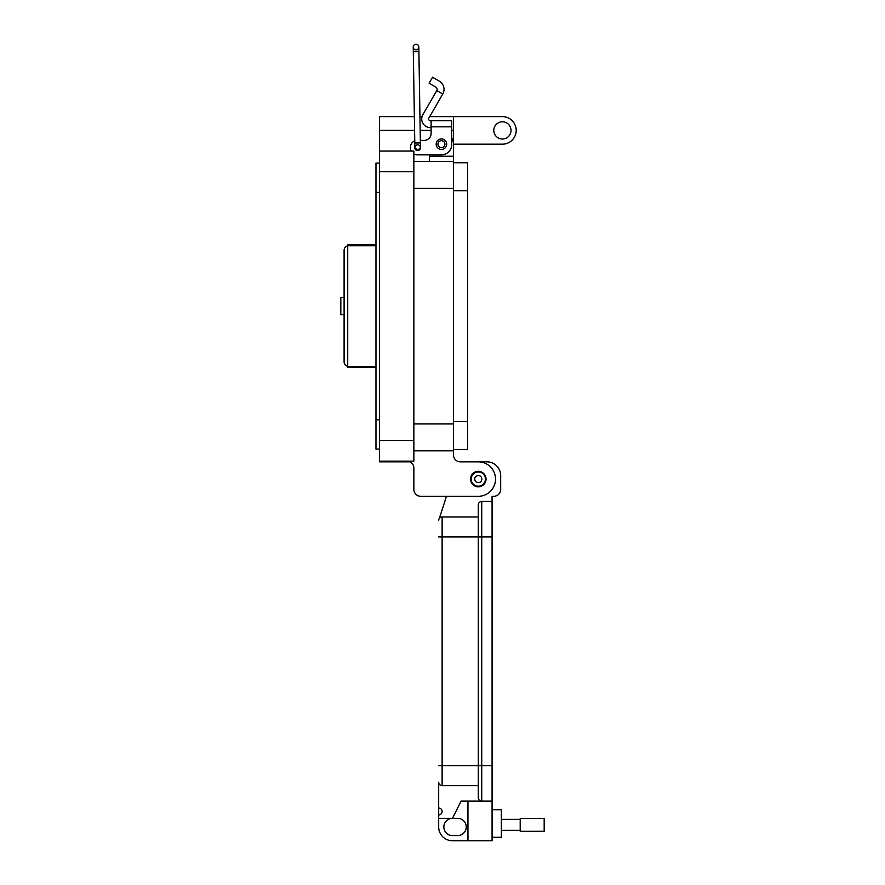 <?xml version="1.0" encoding="UTF-8"?>
<svg xmlns="http://www.w3.org/2000/svg" width="885" height="885" viewBox="0 0 885 885"><rect width="100%" height="100%" fill="white"/><g stroke="black" fill="none" stroke-linecap="round" stroke-linejoin="round"><path stroke-width="1.33" d="M375.97 366.357L348.579 366.357A4.48 4.48 0 0 1 344.099 361.888L344.099 250.256A4.48 4.48 0 0 1 348.579 245.776L375.97 245.776M344.099 314.684L340.825 314.684L340.825 297.448L344.099 297.448M375.97 244.913L347.716 244.913L347.716 367.22L375.97 367.22M451.759 129.343L451.759 137.96A12.058 12.058 0 0 1 453.485 144.178L502.415 144.178A13.784 13.784 0 0 0 516.187 130.394A13.784 13.784 0 0 0 502.415 116.621L453.485 116.621L453.485 450.819L413.859 450.819L453.485 450.819L453.485 454.956A6.892 6.892 0 0 0 460.377 461.848L478.298 461.848A17.224 17.224 0 0 1 495.523 479.073A17.224 17.224 0 0 1 478.298 496.297L420.751 496.297L446.483 496.297L439.579 517.636L446.483 496.297M493.797 130.394A8.618 8.618 0 0 1 502.415 121.787A8.618 8.618 0 0 1 511.021 130.394A8.618 8.618 0 0 1 502.415 139.011A8.618 8.618 0 0 1 493.797 130.394M470.543 479.073A7.755 7.755 0 0 1 478.298 471.318A7.755 7.755 0 0 1 486.042 479.073A7.755 7.755 0 0 1 478.298 486.827A7.755 7.755 0 0 1 470.543 479.073M453.485 144.178L453.485 156.236L429.369 156.236L429.369 154.853L417.311 154.853L441.427 154.853A10.332 10.332 0 0 0 451.759 144.52L451.759 126.832L431.095 126.832L431.095 133.502A6.892 6.892 0 0 1 424.203 140.394A6.892 6.892 0 0 0 431.095 133.502M453.485 454.956A6.892 6.892 0 0 0 460.377 461.848L478.298 461.848M453.485 161.402L413.859 161.402M429.369 161.402L429.369 154.853M414.368 116.621L379.411 116.621L379.411 461.848L409.976 461.848A6.892 6.892 0 0 1 413.859 468.043L413.859 489.405A6.892 6.892 0 0 0 420.751 496.297M453.485 116.621L429.712 116.621M422.045 116.621L419.955 116.621M409.976 461.848A6.892 6.892 0 0 1 413.859 468.043L413.859 489.405M413.859 461.151L379.411 461.151L413.859 461.151L413.859 440.487L379.411 440.487M379.411 151.07L413.859 151.07L413.859 440.487M410.43 151.07L411.16 151.07A6.892 6.892 0 0 1 410.43 147.972L410.43 147.275L410.43 147.972M379.411 163.128L375.97 163.128L375.97 449.093L379.411 449.093L375.97 449.093M436.172 144.178A5.255 5.255 0 0 1 441.427 138.923A5.255 5.255 0 0 1 446.682 144.178A5.255 5.255 0 0 1 441.427 149.432A5.255 5.255 0 0 1 436.172 144.178M420.441 146.711A2.932 2.932 0 0 1 417.665 150.55A2.932 2.932 0 0 1 414.855 146.799M439.303 81.154A9.425 9.425 0 0 1 442.754 94.031L436.781 90.58A2.533 2.533 0 0 0 435.851 87.117L429.103 83.212L432.544 77.249L439.303 81.154M442.754 94.031L428.838 118.125A1.726 1.726 0 0 0 430.331 120.703L451.759 120.703L451.759 126.832M436.781 90.58L422.875 114.674A8.607 8.607 0 0 0 430.331 127.595L431.095 127.595M424.203 140.394L420.342 140.394M414.755 140.881A6.892 6.892 0 0 0 410.43 147.275M413.859 153.935A6.892 6.892 0 0 0 417.311 154.853M431.095 120.703L431.095 126.832M444.934 144.178A3.507 3.507 0 0 1 441.427 147.684A3.507 3.507 0 0 1 437.931 144.178A3.507 3.507 0 0 1 441.427 140.682A3.507 3.507 0 0 1 444.934 144.178M485.411 479.073A7.113 7.113 0 0 1 478.298 486.186A7.113 7.113 0 0 1 471.174 479.073A7.113 7.113 0 0 1 478.298 471.948A7.113 7.113 0 0 1 485.411 479.073M481.849 479.073A3.562 3.562 0 0 1 478.298 482.635A3.562 3.562 0 0 1 474.736 479.073A3.562 3.562 0 0 1 478.298 475.51A3.562 3.562 0 0 1 481.849 479.073M467.612 162.751L453.485 162.751L467.612 162.751L467.612 449.48L453.485 449.48L467.612 449.48M492.071 837.31L501.375 837.31L501.375 809.753L492.071 809.753M438.683 818.359L452.456 818.359A8.607 8.607 0 0 0 443.85 826.977A8.607 8.607 0 0 0 452.456 835.584L457.622 835.584A8.607 8.607 0 0 0 466.24 826.977A8.607 8.607 0 0 0 457.622 818.359L452.456 818.359L461.074 801.135L481.739 801.135A3.44 3.44 0 0 1 478.298 797.695L478.298 765.658L478.298 797.695A3.44 3.44 0 0 0 481.739 801.135L492.071 801.135L492.071 840.75L452.456 840.75A13.773 13.773 0 0 1 438.683 826.977L438.683 782.196A3.44 3.44 0 0 0 442.124 785.637L478.298 785.637M492.071 765.658L481.739 765.658L481.739 801.135L492.071 801.135L492.071 496.297L493.797 496.297A6.892 6.892 0 0 0 500.678 489.405L500.678 475.621A13.773 13.773 0 0 0 486.905 461.848L478.663 461.848M467.955 801.135L467.955 840.75M492.071 501.463L481.739 501.463A3.44 3.44 0 0 0 478.298 504.904L478.298 765.658L478.298 504.904M439.579 517.636A5.166 5.166 0 0 1 442.124 516.962A3.44 3.44 0 0 0 438.683 520.402A3.44 3.44 0 0 1 442.124 516.962L478.298 516.962M438.683 782.196A3.44 3.44 0 0 0 442.124 785.637A3.44 3.44 0 0 1 438.683 782.196A3.44 3.44 0 0 0 442.124 785.637L442.124 516.962A3.44 3.44 0 0 0 438.683 520.402M438.683 808.027A3.44 3.44 0 0 1 442.124 811.468A3.44 3.44 0 0 1 438.683 814.919M520.203 819.377L501.375 819.377M520.203 830.34L501.375 830.34M544.175 831.303L544.175 818.426L520.203 818.426L520.203 831.303L544.175 831.303M420.452 147.507L420.452 147.585A2.799 2.799 0 0 1 417.709 150.417L414.866 147.673A2.799 2.799 0 0 1 417.62 144.83A2.799 2.799 0 0 1 420.452 147.585L417.709 150.417A2.799 2.799 0 0 1 414.866 147.673A2.799 2.799 0 0 1 417.62 144.83M418.904 51.651L413.317 51.75L414.788 143.016L420.375 142.927L418.826 46.993A2.799 2.799 0 0 0 415.994 44.25A2.799 2.799 0 0 0 413.24 47.093A2.799 2.799 0 0 0 416.083 49.837A2.799 2.799 0 0 0 418.826 46.993A2.799 2.799 0 0 0 415.994 44.25A2.799 2.799 0 0 0 413.24 47.093L413.24 47.093A2.799 2.799 0 0 0 416.083 49.837M453.485 423.948L413.859 423.948M453.485 188.284L413.859 188.284M453.485 130.394L451.759 130.394M431.095 130.394L420.176 130.394M414.589 130.394L379.411 130.394M413.859 171.745L379.411 171.745M375.97 192.41L379.411 192.41M375.97 419.811L379.411 419.811M467.612 421.537L453.485 421.537M467.612 190.695L453.485 190.695M492.071 536.941L481.739 536.941L481.739 765.658L438.683 765.658M481.739 501.463L481.739 536.941L438.683 536.941M417.709 150.417A2.799 2.799 0 0 1 414.866 147.673L414.788 143.016M413.317 51.75L413.24 47.093A2.799 2.799 0 0 1 415.994 44.25M420.375 142.927L420.452 147.585"/></g></svg>
